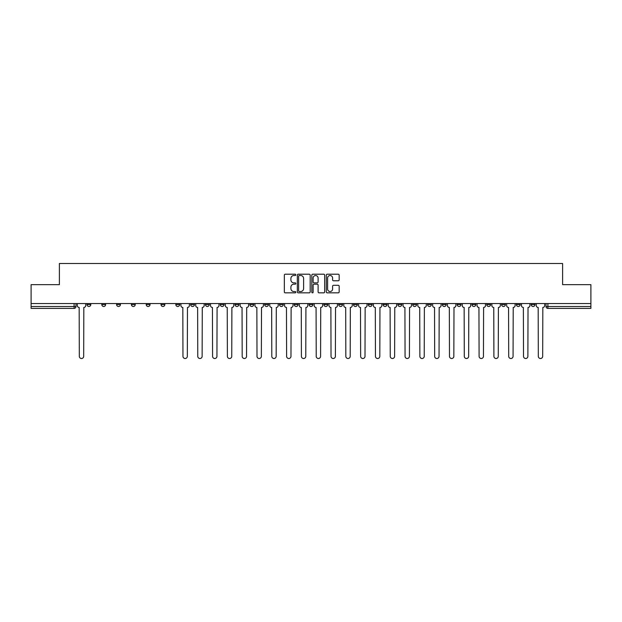 <?xml version="1.0" encoding="UTF-8"?>
<svg xmlns="http://www.w3.org/2000/svg" width="622" height="622" viewBox="0 0 622 622"><rect width="100%" height="100%" fill="white"/><g stroke="black" fill="none" stroke-linecap="round" stroke-linejoin="round"><path stroke-width="0.93" d="M295.815 274.862A0.653 0.653 0 0 0 295.162 274.209L285.265 274.209A0.933 0.933 0 0 0 284.332 275.134L284.332 291.905A0.933 0.933 0 0 0 285.265 292.838L295.162 292.838A0.653 0.653 0 0 0 295.815 292.185A0.653 0.653 0 0 0 295.162 291.531L293.879 291.531A2.978 2.978 0 0 1 290.902 288.554L290.902 287.154A2.978 2.978 0 0 1 293.879 284.176L295.162 284.176A0.653 0.653 0 0 0 295.815 283.523A0.653 0.653 0 0 0 295.162 282.87L293.879 282.87A2.978 2.978 0 0 1 290.902 279.892L290.902 278.493A2.978 2.978 0 0 1 293.879 275.507L295.162 275.507A0.653 0.653 0 0 0 295.815 274.862M486.777 303.552L486.777 304.593L490.579 304.593A1.897 1.897 0 0 1 488.674 306.49A1.897 1.897 0 0 1 486.777 304.593L486.777 303.552M471.974 303.552L471.974 304.593L475.768 304.593A1.897 1.897 0 0 1 473.871 306.49A1.897 1.897 0 0 1 471.974 304.593L471.974 303.552M383.136 303.552L383.136 304.593L386.931 304.593A1.897 1.897 0 0 1 385.034 306.49A1.897 1.897 0 0 1 383.136 304.593L383.136 303.552M368.325 303.552L368.325 304.593L372.127 304.593A1.897 1.897 0 0 1 370.222 306.49A1.897 1.897 0 0 1 368.325 304.593L368.325 303.552M353.521 303.552L353.521 304.593L357.316 304.593A1.897 1.897 0 0 1 355.419 306.49A1.897 1.897 0 0 1 353.521 304.593L353.521 303.552M323.906 303.552L323.906 304.593L327.708 304.593A1.897 1.897 0 0 1 325.804 306.49A1.897 1.897 0 0 1 323.906 304.593L323.906 303.552M294.292 304.593L294.292 303.552L294.292 304.593A1.897 1.897 0 0 0 296.196 306.49A1.897 1.897 0 0 1 294.292 304.593L298.093 304.593A1.897 1.897 0 0 1 296.196 306.49A1.897 1.897 0 0 0 298.093 304.593L298.093 303.552L298.093 304.593M279.488 304.593L279.488 303.552L279.488 304.593A1.897 1.897 0 0 0 281.385 306.49A1.897 1.897 0 0 1 279.488 304.593L283.282 304.593A1.897 1.897 0 0 1 281.385 306.49M264.684 304.593L264.684 303.552L264.684 304.593A1.897 1.897 0 0 0 266.581 306.49A1.897 1.897 0 0 1 264.684 304.593L268.479 304.593A1.897 1.897 0 0 1 266.581 306.49A1.897 1.897 0 0 0 268.479 304.593L268.479 303.552L268.479 304.593M249.873 303.552L249.873 304.593L253.675 304.593A1.897 1.897 0 0 1 251.778 306.49A1.897 1.897 0 0 1 249.873 304.593L249.873 303.552M235.069 303.552L235.069 304.593L238.864 304.593A1.897 1.897 0 0 1 236.966 306.49A1.897 1.897 0 0 1 235.069 304.593L235.069 303.552M220.266 303.552L220.266 304.593L224.06 304.593A1.897 1.897 0 0 1 222.163 306.49A1.897 1.897 0 0 1 220.266 304.593L220.266 303.552M205.454 304.593L205.454 303.552L205.454 304.593A1.897 1.897 0 0 0 207.351 306.49A1.897 1.897 0 0 1 205.454 304.593L209.256 304.593A1.897 1.897 0 0 1 207.351 306.49M175.839 304.593L175.839 303.552L175.839 304.593A1.897 1.897 0 0 0 177.744 306.49A1.897 1.897 0 0 1 175.839 304.593L179.641 304.593A1.897 1.897 0 0 1 177.744 306.49A1.897 1.897 0 0 0 179.641 304.593L179.641 303.552L179.641 304.593M161.036 304.593L161.036 303.552L161.036 304.593A1.897 1.897 0 0 0 162.933 306.49A1.897 1.897 0 0 1 161.036 304.593L164.83 304.593A1.897 1.897 0 0 1 162.933 306.49A1.897 1.897 0 0 0 164.83 304.593L164.83 303.552L164.83 304.593M146.232 304.593L146.232 303.552L146.232 304.593A1.897 1.897 0 0 0 148.129 306.49A1.897 1.897 0 0 1 146.232 304.593L150.026 304.593A1.897 1.897 0 0 1 148.129 306.49A1.897 1.897 0 0 0 150.026 304.593L150.026 303.552L150.026 304.593M131.421 304.593L131.421 303.552L131.421 304.593A1.897 1.897 0 0 0 133.326 306.49A1.897 1.897 0 0 1 131.421 304.593L135.223 304.593A1.897 1.897 0 0 1 133.326 306.49M116.617 304.593L116.617 303.552L116.617 304.593A1.897 1.897 0 0 0 118.514 306.49A1.897 1.897 0 0 1 116.617 304.593L120.411 304.593A1.897 1.897 0 0 1 118.514 306.49A1.897 1.897 0 0 0 120.411 304.593L120.411 303.552L120.411 304.593M101.814 304.593L101.814 303.552L101.814 304.593A1.897 1.897 0 0 0 103.711 306.49A1.897 1.897 0 0 1 101.814 304.593L105.608 304.593A1.897 1.897 0 0 1 103.711 306.49A1.897 1.897 0 0 0 105.608 304.593L105.608 303.552L105.608 304.593M338.228 280.771A0.933 0.933 0 0 0 339.161 279.846L339.161 275.134A0.933 0.933 0 0 0 338.228 274.209L327.234 274.209A0.933 0.933 0 0 0 326.301 275.134L326.301 291.905A0.933 0.933 0 0 0 327.234 292.838L338.228 292.838A0.933 0.933 0 0 0 339.161 291.905L339.161 286.221A0.933 0.933 0 0 0 338.228 285.296L333.524 285.296A0.933 0.933 0 0 0 332.591 286.221L332.591 289.043A2.496 2.496 0 0 1 330.095 291.531A2.496 2.496 0 0 1 327.607 289.043L327.607 278.003A2.496 2.496 0 0 1 330.095 275.507A2.496 2.496 0 0 1 332.591 278.003L332.591 279.846A0.933 0.933 0 0 0 333.524 280.771L338.228 280.771M31.1 303.552L31.1 284.658L59.385 284.658L59.385 263.495L562.615 263.495L562.615 284.658L590.9 284.658L590.9 303.552L31.1 303.552L31.1 306.49L75.993 306.49L75.993 303.552L75.993 306.49A1.897 1.897 0 0 1 74.096 308.388L31.1 308.388L31.1 306.49M310.184 275.134A0.933 0.933 0 0 0 309.251 274.209L298.257 274.209A0.933 0.933 0 0 0 297.332 275.134L297.332 291.905A0.933 0.933 0 0 0 298.257 292.838L309.251 292.838A0.933 0.933 0 0 0 310.184 291.905L310.184 275.134M312.749 274.209L323.743 274.209A0.933 0.933 0 0 1 324.668 275.134L324.668 291.905A0.933 0.933 0 0 1 323.743 292.838L319.032 292.838A0.933 0.933 0 0 1 318.106 291.905L318.106 285.109A0.933 0.933 0 0 0 317.173 284.176L314.048 284.176A0.933 0.933 0 0 0 313.123 285.109L313.123 292.185A0.653 0.653 0 0 1 312.469 292.838A0.653 0.653 0 0 1 311.816 292.185L311.816 275.134A0.933 0.933 0 0 1 312.749 274.209M546.007 303.552L546.007 306.49L590.9 306.49L590.9 308.388L547.904 308.388A1.897 1.897 0 0 1 546.007 306.49A1.897 1.897 0 0 0 547.904 308.388L547.904 303.552M590.9 303.552L590.9 306.49M534.998 303.552L534.998 304.593A1.897 1.897 0 0 1 533.101 306.49A1.897 1.897 0 0 1 531.196 304.593A1.897 1.897 0 0 0 533.101 306.49M531.196 303.552L531.196 304.593L534.998 304.593M520.186 303.552L520.186 304.593A1.897 1.897 0 0 1 518.289 306.49A1.897 1.897 0 0 1 516.392 304.593L520.186 304.593M516.392 303.552L516.392 304.593M505.383 303.552L505.383 304.593A1.897 1.897 0 0 1 503.486 306.49A1.897 1.897 0 0 1 501.589 304.593L505.383 304.593M501.589 303.552L501.589 304.593M490.579 303.552L490.579 304.593M475.768 303.552L475.768 304.593L475.768 303.552M460.964 303.552L460.964 304.593A1.897 1.897 0 0 1 459.067 306.49A1.897 1.897 0 0 1 457.17 304.593L460.964 304.593M457.17 303.552L457.17 304.593M446.161 303.552L446.161 304.593A1.897 1.897 0 0 1 444.256 306.49A1.897 1.897 0 0 1 442.359 304.593L446.161 304.593M442.359 303.552L442.359 304.593M431.349 303.552L431.349 304.593A1.897 1.897 0 0 1 429.452 306.49A1.897 1.897 0 0 1 427.555 304.593L431.349 304.593M427.555 303.552L427.555 304.593M416.546 303.552L416.546 304.593A1.897 1.897 0 0 1 414.649 306.49A1.897 1.897 0 0 1 412.744 304.593L416.546 304.593M412.744 303.552L412.744 304.593M401.734 303.552L401.734 304.593A1.897 1.897 0 0 1 399.837 306.49A1.897 1.897 0 0 1 397.94 304.593L401.734 304.593M397.94 303.552L397.94 304.593M386.931 303.552L386.931 304.593A1.897 1.897 0 0 1 385.034 306.49M372.127 303.552L372.127 304.593M357.316 304.593L357.316 303.552L357.316 304.593A1.897 1.897 0 0 1 355.419 306.49M342.512 303.552L342.512 304.593A1.897 1.897 0 0 1 340.615 306.49A1.897 1.897 0 0 1 338.718 304.593A1.897 1.897 0 0 0 340.615 306.49A1.897 1.897 0 0 0 342.512 304.593L338.718 304.593L338.718 303.552M327.708 304.593L327.708 303.552L327.708 304.593A1.897 1.897 0 0 1 325.804 306.49M312.897 303.552L312.897 304.593A1.897 1.897 0 0 1 311 306.49A1.897 1.897 0 0 1 309.103 304.593A1.897 1.897 0 0 0 311 306.49M309.103 303.552L309.103 304.593L312.897 304.593M283.282 303.552L283.282 304.593L283.282 303.552M253.675 304.593L253.675 303.552L253.675 304.593A1.897 1.897 0 0 1 251.778 306.49M238.864 304.593L238.864 303.552L238.864 304.593A1.897 1.897 0 0 1 236.966 306.49M224.06 304.593L224.06 303.552L224.06 304.593A1.897 1.897 0 0 1 222.163 306.49M209.256 303.552L209.256 304.593L209.256 303.552M194.445 304.593L194.445 303.552L194.445 304.593A1.897 1.897 0 0 1 192.548 306.49A1.897 1.897 0 0 1 190.651 304.593L194.445 304.593A1.897 1.897 0 0 1 192.548 306.49M190.651 303.552L190.651 304.593M135.223 303.552L135.223 304.593L135.223 303.552M90.804 303.552L90.804 304.593A1.897 1.897 0 0 1 88.899 306.49A1.897 1.897 0 0 1 87.002 304.593A1.897 1.897 0 0 0 88.899 306.49A1.897 1.897 0 0 0 90.804 304.593L90.804 303.552M87.002 303.552L87.002 304.593L90.804 304.593M74.096 303.552L74.096 308.388A1.897 1.897 0 0 0 75.993 306.49M299.283 275.507A0.653 0.653 0 0 0 298.63 276.16L298.63 290.886A0.653 0.653 0 0 0 299.283 291.531L300.636 291.531A2.978 2.978 0 0 0 303.614 288.554L303.614 278.493A2.978 2.978 0 0 0 300.636 275.507L299.283 275.507M318.106 278.05A2.496 2.496 0 0 0 315.611 275.554A2.496 2.496 0 0 0 313.123 278.05L313.123 281.937A0.933 0.933 0 0 0 314.048 282.87L317.173 282.87A0.933 0.933 0 0 0 318.106 281.937L318.106 278.05M77.276 305.542L77.276 303.552L77.276 305.542A1.897 1.897 0 0 0 79.173 307.439L79.313 356.32A2.185 2.185 0 0 0 81.498 358.505A2.185 2.185 0 0 0 83.682 356.32L83.822 307.439A1.897 1.897 0 0 0 85.719 305.542L85.719 303.552L85.719 305.542M79.173 307.439L79.313 356.32M83.682 356.32L83.822 307.439M195.728 305.542L195.728 303.552L195.728 305.542A1.897 1.897 0 0 0 197.625 307.439L197.765 356.32A2.185 2.185 0 0 0 199.95 358.505A2.185 2.185 0 0 0 202.134 356.32L202.274 307.439A1.897 1.897 0 0 0 204.172 305.542L204.172 303.552L204.172 305.542M210.531 305.542L210.531 303.552L210.531 305.542A1.897 1.897 0 0 0 212.429 307.439L212.576 356.32A2.185 2.185 0 0 0 214.761 358.505A2.185 2.185 0 0 0 216.938 356.32L217.086 307.439A1.897 1.897 0 0 0 218.983 305.542L218.983 303.552L218.983 305.542M225.343 305.542L225.343 303.552L225.343 305.542A1.897 1.897 0 0 0 227.24 307.439L227.38 356.32A2.185 2.185 0 0 0 229.565 358.505A2.185 2.185 0 0 0 231.749 356.32L231.889 307.439A1.897 1.897 0 0 0 233.786 305.542L233.786 303.552L233.786 305.542M240.146 305.542L240.146 303.552L240.146 305.542A1.897 1.897 0 0 0 242.044 307.439L242.191 356.32A2.185 2.185 0 0 0 244.368 358.505A2.185 2.185 0 0 0 246.553 356.32L246.693 307.439A1.897 1.897 0 0 0 248.598 305.542L248.598 303.552L248.598 305.542M254.95 305.542L254.95 303.552L254.95 305.542A1.897 1.897 0 0 0 256.855 307.439L256.995 356.32A2.185 2.185 0 0 0 259.18 358.505A2.185 2.185 0 0 0 261.357 356.32L261.504 307.439A1.897 1.897 0 0 0 263.401 305.542L263.401 303.552L263.401 305.542M269.761 305.542L269.761 303.552L269.761 305.542A1.897 1.897 0 0 0 271.658 307.439L271.798 356.32A2.185 2.185 0 0 0 273.983 358.505A2.185 2.185 0 0 0 276.168 356.32L276.308 307.439A1.897 1.897 0 0 0 278.205 305.542L278.205 303.552L278.205 305.542M284.565 305.542L284.565 303.552L284.565 305.542A1.897 1.897 0 0 0 286.462 307.439L286.61 356.32A2.185 2.185 0 0 0 288.787 358.505A2.185 2.185 0 0 0 290.972 356.32L291.119 307.439A1.897 1.897 0 0 0 293.016 305.542L293.016 303.552L293.016 305.542M299.376 305.542L299.376 303.552L299.376 305.542A1.897 1.897 0 0 0 301.273 307.439L301.413 356.32A2.185 2.185 0 0 0 303.598 358.505A2.185 2.185 0 0 0 305.783 356.32L305.923 307.439A1.897 1.897 0 0 0 307.82 305.542L307.82 303.552L307.82 305.542M314.18 305.542L314.18 303.552L314.18 305.542A1.897 1.897 0 0 0 316.077 307.439L316.217 356.32A2.185 2.185 0 0 0 318.402 358.505A2.185 2.185 0 0 0 320.587 356.32L320.727 307.439A1.897 1.897 0 0 0 322.624 305.542L322.624 303.552L322.624 305.542M328.984 305.542L328.984 303.552L328.984 305.542A1.897 1.897 0 0 0 330.881 307.439L331.028 356.32A2.185 2.185 0 0 0 333.213 358.505A2.185 2.185 0 0 0 335.39 356.32L335.538 307.439A1.897 1.897 0 0 0 337.435 305.542L337.435 303.552L337.435 305.542M343.795 305.542L343.795 303.552L343.795 305.542A1.897 1.897 0 0 0 345.692 307.439L345.832 356.32A2.185 2.185 0 0 0 348.017 358.505A2.185 2.185 0 0 0 350.202 356.32L350.341 307.439A1.897 1.897 0 0 0 352.239 305.542L352.239 303.552L352.239 305.542M358.599 305.542L358.599 303.552L358.599 305.542A1.897 1.897 0 0 0 360.496 307.439L360.643 356.32A2.185 2.185 0 0 0 362.82 358.505A2.185 2.185 0 0 0 365.005 356.32L365.145 307.439A1.897 1.897 0 0 0 367.05 305.542L367.05 303.552L367.05 305.542M373.402 305.542L373.402 303.552L373.402 305.542A1.897 1.897 0 0 0 375.307 307.439L375.447 356.32A2.185 2.185 0 0 0 377.632 358.505A2.185 2.185 0 0 0 379.809 356.32L379.956 307.439A1.897 1.897 0 0 0 381.854 305.542L381.854 303.552L381.854 305.542M388.214 305.542L388.214 303.552L388.214 305.542A1.897 1.897 0 0 0 390.111 307.439L390.251 356.32A2.185 2.185 0 0 0 392.435 358.505A2.185 2.185 0 0 0 394.62 356.32L394.76 307.439A1.897 1.897 0 0 0 396.657 305.542L396.657 303.552L396.657 305.542M180.924 303.552L180.924 305.542A1.897 1.897 0 0 0 182.821 307.439L182.961 356.32A2.185 2.185 0 0 0 185.146 358.505A2.185 2.185 0 0 0 187.331 356.32L187.471 307.439A1.897 1.897 0 0 0 189.368 305.542L189.368 303.552M197.625 307.439L197.765 356.32M202.134 356.32L202.274 307.439M212.429 307.439L212.576 356.32M216.938 356.32L217.086 307.439M227.24 307.439L227.38 356.32M231.749 356.32L231.889 307.439M242.044 307.439L242.191 356.32M246.553 356.32L246.693 307.439M256.855 307.439L256.995 356.32M261.357 356.32L261.504 307.439M271.658 307.439L271.798 356.32M276.168 356.32L276.308 307.439M286.462 307.439L286.61 356.32M290.972 356.32L291.119 307.439M301.273 307.439L301.413 356.32M305.783 356.32L305.923 307.439M316.077 307.439L316.217 356.32M320.587 356.32L320.727 307.439M330.881 307.439L331.028 356.32M335.39 356.32L335.538 307.439M345.692 307.439L345.832 356.32M350.202 356.32L350.341 307.439M360.496 307.439L360.643 356.32M365.005 356.32L365.145 307.439M375.307 307.439L375.447 356.32M379.809 356.32L379.956 307.439M390.111 307.439L390.251 356.32M394.62 356.32L394.76 307.439M403.017 305.542L403.017 303.552L403.017 305.542A1.897 1.897 0 0 0 404.914 307.439L405.062 356.32A2.185 2.185 0 0 0 407.239 358.505A2.185 2.185 0 0 0 409.424 356.32L409.571 307.439A1.897 1.897 0 0 0 411.469 305.542L411.469 303.552L411.469 305.542M404.914 307.439L405.062 356.32M409.424 356.32L409.571 307.439M417.828 305.542L417.828 303.552L417.828 305.542A1.897 1.897 0 0 0 419.726 307.439L419.866 356.32A2.185 2.185 0 0 0 422.05 358.505A2.185 2.185 0 0 0 424.235 356.32L424.375 307.439A1.897 1.897 0 0 0 426.272 305.542L426.272 303.552L426.272 305.542M419.726 307.439L419.866 356.32M424.235 356.32L424.375 307.439M432.632 305.542L432.632 303.552L432.632 305.542A1.897 1.897 0 0 0 434.529 307.439L434.669 356.32A2.185 2.185 0 0 0 436.854 358.505A2.185 2.185 0 0 0 439.039 356.32L439.179 307.439A1.897 1.897 0 0 0 441.076 305.542L441.076 303.552L441.076 305.542M434.529 307.439L434.669 356.32M439.039 356.32L439.179 307.439M447.436 305.542L447.436 303.552L447.436 305.542A1.897 1.897 0 0 0 449.333 307.439L449.481 356.32A2.185 2.185 0 0 0 451.665 358.505A2.185 2.185 0 0 0 453.842 356.32L453.99 307.439A1.897 1.897 0 0 0 455.887 305.542L455.887 303.552L455.887 305.542M449.333 307.439L449.481 356.32M453.842 356.32L453.99 307.439M462.247 305.542L462.247 303.552L462.247 305.542A1.897 1.897 0 0 0 464.144 307.439L464.284 356.32A2.185 2.185 0 0 0 466.469 358.505A2.185 2.185 0 0 0 468.654 356.32L468.794 307.439A1.897 1.897 0 0 0 470.691 305.542L470.691 303.552L470.691 305.542M464.144 307.439L464.284 356.32M468.654 356.32L468.794 307.439M477.051 305.542L477.051 303.552L477.051 305.542A1.897 1.897 0 0 0 478.948 307.439L479.096 356.32A2.185 2.185 0 0 0 481.272 358.505A2.185 2.185 0 0 0 483.457 356.32L483.597 307.439A1.897 1.897 0 0 0 485.502 305.542L485.502 303.552L485.502 305.542M478.948 307.439L479.096 356.32M483.457 356.32L483.597 307.439M491.854 305.542L491.854 303.552L491.854 305.542A1.897 1.897 0 0 0 493.759 307.439L493.899 356.32A2.185 2.185 0 0 0 496.084 358.505A2.185 2.185 0 0 0 498.261 356.32L498.409 307.439A1.897 1.897 0 0 0 500.306 305.542L500.306 303.552L500.306 305.542M493.759 307.439L493.899 356.32M498.261 356.32L498.409 307.439M506.666 305.542L506.666 303.552L506.666 305.542A1.897 1.897 0 0 0 508.563 307.439L508.703 356.32A2.185 2.185 0 0 0 510.887 358.505A2.185 2.185 0 0 0 513.072 356.32L513.212 307.439A1.897 1.897 0 0 0 515.109 305.542L515.109 303.552L515.109 305.542M508.563 307.439L508.703 356.32M513.072 356.32L513.212 307.439M521.469 305.542L521.469 303.552L521.469 305.542A1.897 1.897 0 0 0 523.366 307.439L523.514 356.32A2.185 2.185 0 0 0 525.691 358.505A2.185 2.185 0 0 0 527.876 356.32L528.024 307.439A1.897 1.897 0 0 0 529.921 305.542L529.921 303.552L529.921 305.542M523.366 307.439L523.514 356.32M527.876 356.32L528.024 307.439M536.281 305.542L536.281 303.552L536.281 305.542A1.897 1.897 0 0 0 538.178 307.439L538.318 356.32A2.185 2.185 0 0 0 540.502 358.505A2.185 2.185 0 0 0 542.687 356.32L542.827 307.439A1.897 1.897 0 0 0 544.724 305.542L544.724 303.552L544.724 305.542M538.178 307.439L538.318 356.32M542.687 356.32L542.827 307.439"/></g></svg>
